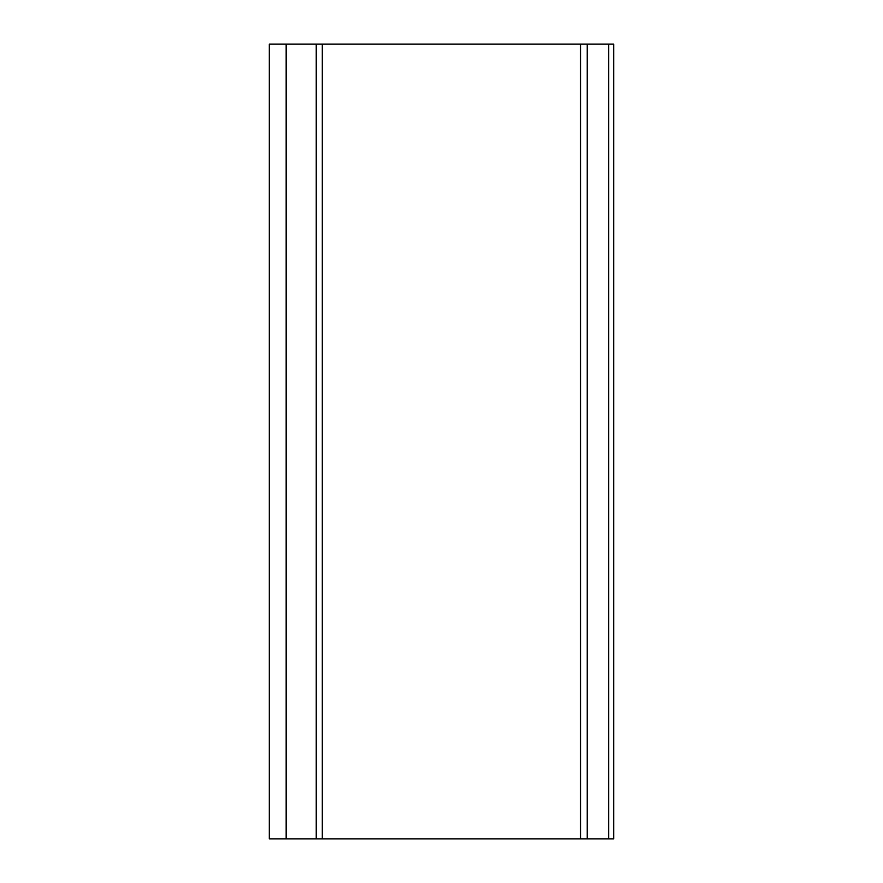 <?xml version="1.0" encoding="UTF-8"?>
<svg xmlns="http://www.w3.org/2000/svg" width="883" height="883" viewBox="0 0 883 883"><rect width="100%" height="100%" fill="white"/><g stroke="black" fill="none" stroke-linecap="round" stroke-linejoin="round"><path stroke-width="1.32" d="M608.685 838.85L587.195 838.85L587.195 44.15L613.685 44.15L613.685 838.85L608.685 838.85L608.685 44.15M269.315 838.85L269.315 44.15L269.315 838.85L286.158 838.85L286.158 44.15L269.315 44.15M286.158 44.15L316.235 44.15L316.235 838.85L286.158 838.85M316.235 838.85L322.295 838.85L322.295 44.15L316.235 44.15M322.295 44.15L580.572 44.15L580.572 838.85L322.295 838.85M580.572 838.85L587.195 838.85M580.572 44.15L587.195 44.15"/></g></svg>
